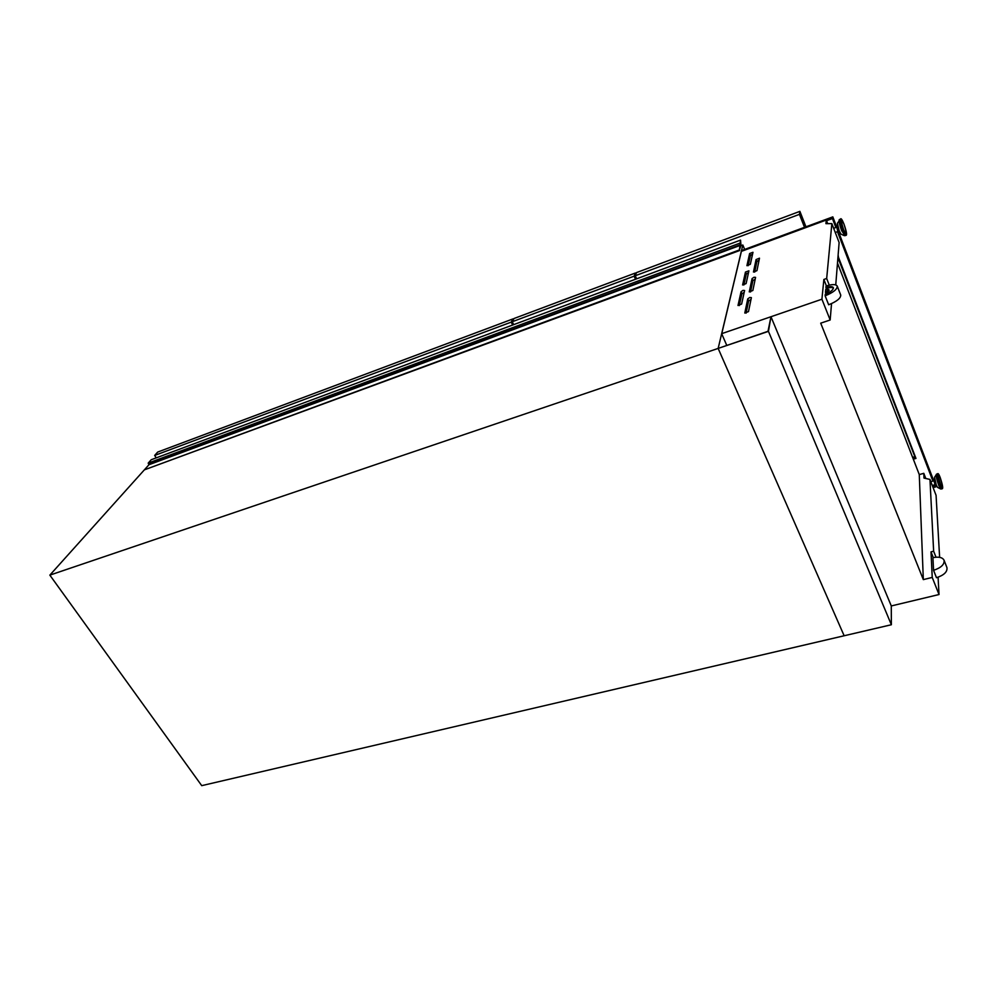 <?xml version="1.0" encoding="UTF-8"?>
<svg xmlns="http://www.w3.org/2000/svg" width="997" height="997" viewBox="0 0 997 997"><rect width="100%" height="100%" fill="white"/><g stroke="black" fill="none" stroke-linecap="round" stroke-linejoin="round"><path stroke-width="1.5" d="M770.968 316.734L891.281 605.952L891.368 624.745L844.147 635.762L718.152 348.414L768.002 331.303L770.968 316.734L768.45 331.353L49.85 575.132L148.329 465.437M891.368 624.745L768.45 331.353M740.883 245.723L739.4 249.96L740.534 240.103L741.008 245.686M739.637 250.534L144.378 469.849L148.964 464.727L148.192 463.119L739.774 243.206M148.192 463.119L151.245 459.729L740.534 240.103M144.378 469.849L739.4 249.96M741.045 291.76L742.977 290.389L744.597 290.501L741.618 304.06L738.004 305.493L741.045 291.76L741.905 293.803L744.186 292.333M745.457 272.069L748.909 270.823L746.117 283.559L742.603 284.968L745.457 272.069L746.292 274.063L748.51 272.63M749.619 253.525L752.972 252.291L750.342 264.292L746.927 265.663L749.619 253.525L750.429 255.469L752.573 254.098M747.75 298.901L749.719 297.505L751.377 297.629L748.485 311.6L744.796 313.046L747.75 298.901L748.622 300.982L751.003 299.461M752.05 278.624L753.956 277.278L755.564 277.365L752.847 290.476L749.27 291.897L752.05 278.624L752.885 280.656L755.19 279.185M756.075 259.556L759.49 258.186L756.947 270.648L753.47 272.031L756.075 259.556L756.897 261.538L759.116 260.117M839.748 232.488L838.863 232.812L837.58 230.556L836.52 225.634L837.405 225.31M934.513 479.183L933.616 479.432L935.597 486.947L933.105 487.62M826.675 278.487L831.859 223.615L825.927 223.652L826.314 220.025L741.382 251.356L721.753 333.646L821.914 299.212L823.871 279.459L826.675 278.487L829.267 285.117M913.177 458.832L915.433 458.196L837.916 257.6M825.466 292.345L825.74 289.417L828.781 289.541L825.466 292.345L825.803 293.218L829.118 290.401M825.915 287.56L826.064 286.002C832.271 284.108 835.997 284.133 837.243 286.114C837.293 289.28 833.255 292.52 825.13 295.822L825.279 294.227C830.713 291.984 833.417 289.803 833.367 287.672C832.545 286.351 830.065 286.313 825.915 287.56L826.251 288.432C829.828 287.335 832.221 287.236 833.43 288.133M49.85 575.132L201.73 785.648L844.147 635.762L718.152 348.414L742.827 245.013L744.659 249.424M740.783 245.761L742.827 245.013M925.777 478.498L923.795 473.326L924.007 478.099L929.964 479.432L936.071 495.335L939.623 557.335M891.281 605.952L939.024 594.524L938.077 577.238M929.964 479.432L933.641 551.216L935.984 557.186M933.641 551.216L931.011 551.877L933.254 557.585M933.566 570.321L936.482 577.724C944.022 575.194 947.511 571.829 946.951 567.642L944.072 560.252C944.62 564.414 941.106 567.779 933.566 570.321L932.93 557.659C938.813 556.525 942.526 557.398 944.072 560.252M931.011 551.877L932.232 577.425L939.024 594.524M835.748 284.893L839.125 242.545L831.859 223.615M741.369 251.456L721.703 333.771L726.726 345.311M826.314 220.025L827.697 223.64M923.795 473.326L919.271 474.584L837.48 263.071M826.413 220.3L832.719 217.969L832.819 216.872L741.768 250.484L741.581 251.281M932.232 577.425L923.322 579.618L820.705 323.178L830.165 320L831.535 303.636M821.914 299.212L830.165 320M823.871 279.459L826.401 285.89M840.708 295L840.733 295.062C840.795 298.265 836.77 301.505 828.669 304.783L825.13 295.822M825.728 294.065L825.803 293.218M826.177 289.304L826.251 288.432M923.322 579.618L919.271 474.584M913.302 459.168L915.969 458.421L837.954 257.139M832.719 217.969L836.309 227.353M837.904 231.516L933.317 480.965M934.775 484.791L935.597 486.947M832.819 216.872L836.421 226.307M838.901 232.787L933.591 480.417M914.922 456.888L913.339 457.349M826.563 220.698L832.433 218.542L835.872 227.515M837.468 231.678L932.905 481.077M934.363 484.903L935.061 486.723L932.98 487.296M934.625 485.564L932.544 486.137M838.041 256.154L915.969 458.421M838.315 257.014L838.39 256.03M912.691 457.586L914.785 456.514M754.679 272.094L756.897 261.538M750.517 291.984L752.885 280.656M746.08 313.158L748.622 300.982M748.149 265.7L750.429 255.469M743.862 285.017L746.292 274.063M739.288 305.581L741.905 293.803M513.692 324.648L512.221 321.744L514.003 318.517L635.363 273.028L635.874 274.138M512.221 321.744L634.117 276.169L635.525 279.235M635.363 273.028L634.117 276.169M740.248 243.318L741.207 245.611M636.647 278.824L635.239 275.745L636.485 272.605L799.893 211.352L805.95 226.793M635.239 275.745L799.432 214.355L804.529 227.316M799.893 211.352L799.432 214.355M156.23 457.86L154.66 455.442L157.676 452.077L512.981 318.903L513.368 319.676M154.66 455.442L511.199 322.131L512.657 325.022M512.981 318.903L511.199 322.131M148.939 464.266L740.41 244.726M148.964 464.727L740.534 245.274M840.558 233.697L838.976 230.643L837.418 223.216L840.508 219.078M838.951 230.619L840.957 234.121L839.138 230.681L837.418 223.216M839.661 219.39C839.125 220.723 839.935 224.45 842.104 230.556L844.982 235.666L841.642 230.656C839.698 225.222 838.863 221.621 839.138 219.876M845.817 235.367L842.939 230.257C840.77 224.138 839.96 220.412 840.496 219.091C840.945 217.845 842.129 219.552 844.023 224.2C847.288 235.005 847.151 236.85 843.624 229.771C840.346 218.941 840.483 217.084 844.023 224.225C846.627 231.865 847.226 235.591 845.817 235.367L844.982 235.666M936.121 484.903L937.192 486.972M936.283 485.003L937.554 487.371L936.096 484.866L934.55 477.301L936.283 485.003M936.283 474.41L936.27 474.422C936.046 476.354 936.881 480.055 938.8 485.527L940.607 488.954L941.991 488.804C943.336 488.991 942.713 485.215 940.171 477.463C938.912 474.211 938.04 472.989 937.541 473.824L937.541 473.824C937.093 475.37 937.928 479.196 940.034 485.29L942.003 488.804M934.55 477.301L936.756 474.036C936.308 475.594 937.13 479.407 939.236 485.502L941.218 489.016M940.632 484.791C943.336 489.863 943.187 487.433 940.171 477.513C937.467 472.379 937.616 474.809 940.632 484.791M934.476 477.812L936.083 484.829M838.951 230.581L837.343 223.827M840.982 234.133L844.272 235.628M835.262 232.475L837.966 231.503M935.585 486.025L936.47 485.788M937.554 487.371L940.57 488.941M932.282 485.477L934.825 484.779M930.824 481.651L933.666 480.878M936.756 474.036L937.541 473.824M833.666 228.313L836.583 227.254M837.243 286.114L840.733 295.062M829.118 290.414L828.781 289.541"/></g></svg>
